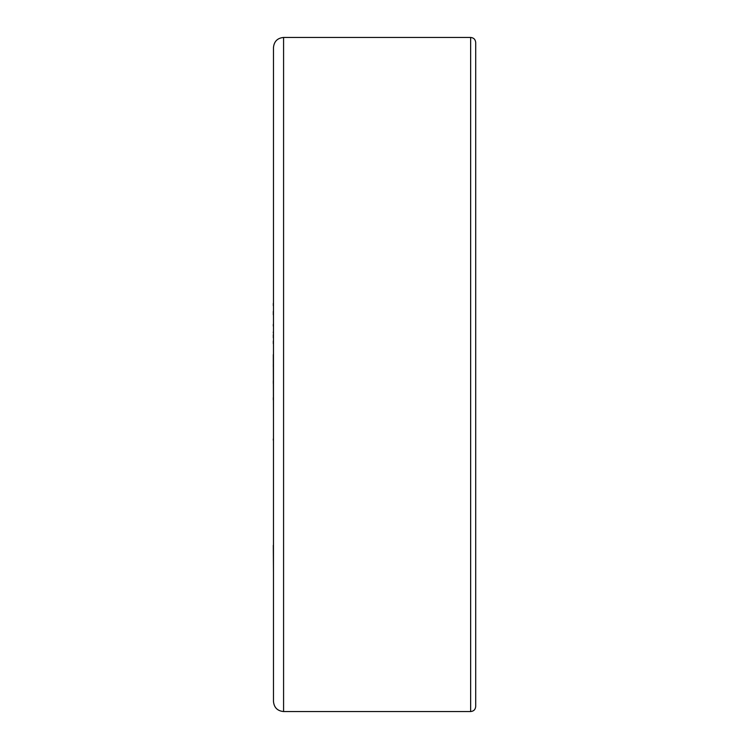 <?xml version="1.0" encoding="UTF-8"?>
<svg xmlns="http://www.w3.org/2000/svg" width="749" height="749" viewBox="0 0 749 749"><rect width="100%" height="100%" fill="white"/><g stroke="black" fill="none" stroke-linecap="round" stroke-linejoin="round"><path stroke-width="1.12" d="M273.469 354.595L273.469 282.607M283.581 37.45L283.581 711.55C277.439 710.951 274.068 707.58 273.469 701.439L273.469 47.561C274.068 41.42 277.439 38.049 283.581 37.45L470.644 37.45C473.714 37.75 475.4 39.435 475.699 42.506L475.699 706.494C475.4 709.565 473.714 711.25 470.644 711.55L470.644 37.45M273.301 314.823L273.301 311.425M273.301 305.676L273.301 303.336M273.301 326.105L273.301 324.251M273.469 418.176L273.301 354.595M273.301 366.86L273.301 364.192M273.301 343.679L273.301 341.02M273.301 337.771L273.301 334.653M273.301 332.931L273.301 331.947M273.301 399.807L273.301 397.616M273.469 450.505L273.469 422.239M273.301 440.225L273.301 438.923M273.469 545.3L273.469 464.783M273.469 572.339L273.301 545.3M273.469 455.429L273.469 451.301M273.469 275.089L273.469 176.661M273.301 383.544L273.301 380.876M283.581 711.55L470.644 711.55"/></g></svg>
